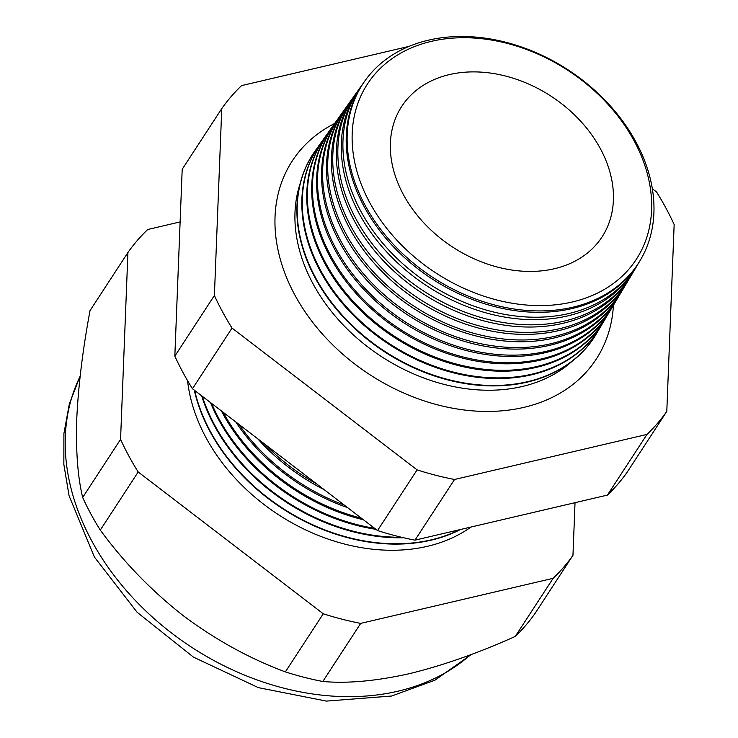 <?xml version="1.0" encoding="UTF-8"?>
<svg xmlns="http://www.w3.org/2000/svg" width="738" height="738" viewBox="0 0 738 738"><rect width="100%" height="100%" fill="white"/><g stroke="black" fill="none" stroke-linecap="round" stroke-linejoin="round"><path stroke-width="1.11" d="M300.098 183.697A165.653 124.814 33.1 0 0 353.474 334.96A165.653 124.814 33.1 0 0 522.264 386.5A165.653 124.814 33.1 0 0 572.245 361.168M334.628 123.495A181.437 136.705 33.1 0 0 282.045 181.216A181.437 136.705 33.1 0 0 337.045 349.028A181.437 136.705 33.1 0 0 523.943 407.358A181.437 136.705 33.1 0 0 581.802 376.694A181.437 136.705 33.1 0 0 613.416 305.292M640.233 260.357L639.422 261.722A164.473 123.919 -146.9 0 1 571.904 308.604A164.473 123.919 -146.9 0 1 391.315 244.472A164.473 123.919 -146.9 0 1 364.019 82.13L364.932 80.839A164.408 123.873 -146.9 0 1 428.363 40.193A164.408 123.873 -146.9 0 1 605.566 100.792A164.408 123.873 -146.9 0 1 640.233 260.357A164.408 123.873 -146.9 0 1 572.743 307.229A164.408 123.873 -146.9 0 1 392.229 243.116A164.408 123.873 -146.9 0 1 364.932 80.839M362.413 84.446A164.694 124.095 33.1 0 0 360.744 86.724A164.694 124.095 33.1 0 0 388.087 249.287A164.694 124.095 33.1 0 0 568.924 313.512A164.694 124.095 33.1 0 0 636.534 266.566A164.694 124.095 33.1 0 0 637.946 264.121M636.534 266.566L635.095 268.973A164.805 124.178 -146.9 0 1 567.439 315.956A164.805 124.178 -146.9 0 1 386.481 251.686A164.805 124.178 -146.9 0 1 359.12 89.012L360.744 86.724M357.45 91.447A165.044 124.353 33.1 0 0 355.707 93.827A165.044 124.353 33.1 0 0 383.105 256.732A165.044 124.353 33.1 0 0 564.321 321.085A165.044 124.353 33.1 0 0 632.069 274.047A165.044 124.353 33.1 0 0 633.545 271.483M632.069 274.047L630.759 276.233A165.146 124.427 -146.9 0 1 562.974 323.309A165.146 124.427 -146.9 0 1 381.647 258.909A165.146 124.427 -146.9 0 1 354.231 95.903L355.707 93.827M352.487 98.44A165.386 124.611 33.1 0 0 350.661 100.922A165.386 124.611 33.1 0 0 378.114 264.167A165.386 124.611 33.1 0 0 559.718 328.668A165.386 124.611 33.1 0 0 627.604 281.519A165.386 124.611 33.1 0 0 629.145 278.844M627.604 281.519L626.433 283.484A165.478 124.685 -146.9 0 1 558.5 330.661A165.478 124.685 -146.9 0 1 376.804 266.132A165.478 124.685 -146.9 0 1 349.332 102.785L350.661 100.922M347.524 105.433A165.736 124.879 33.1 0 0 345.615 108.025A165.736 124.879 33.1 0 0 373.133 271.612A165.736 124.879 33.1 0 0 555.105 336.242A165.736 124.879 33.1 0 0 623.14 289.001A165.736 124.879 33.1 0 0 624.745 286.215M623.14 289.001L622.106 290.744A165.819 124.934 -146.9 0 1 554.035 338.013A165.819 124.934 -146.9 0 1 371.97 273.346A165.819 124.934 -146.9 0 1 344.443 109.676L345.615 108.025M342.561 112.434A166.078 125.137 33.1 0 0 340.578 115.119A166.078 125.137 33.1 0 0 368.142 279.056A166.078 125.137 33.1 0 0 550.502 343.816A166.078 125.137 33.1 0 0 618.684 296.473A166.078 125.137 33.1 0 0 620.344 293.576M618.684 296.473L617.771 297.995A166.151 125.192 -146.9 0 1 549.57 345.356A166.151 125.192 -146.9 0 1 367.127 280.569A166.151 125.192 -146.9 0 1 339.545 116.567L340.578 115.119M337.589 119.427A166.428 125.395 33.1 0 0 335.532 122.222A166.428 125.395 33.1 0 0 363.161 286.492A166.428 125.395 33.1 0 0 545.899 351.399A166.428 125.395 33.1 0 0 614.219 303.955A166.428 125.395 33.1 0 0 615.944 300.938M614.219 303.955L613.444 305.255A166.493 125.442 -146.9 0 1 545.096 352.709A166.493 125.442 -146.9 0 1 362.293 287.792A166.493 125.442 -146.9 0 1 334.655 123.449L335.532 122.222M332.626 126.419A166.779 125.663 33.1 0 0 330.486 129.316A166.779 125.663 33.1 0 0 358.17 293.936A166.779 125.663 33.1 0 0 541.295 358.972A166.779 125.663 33.1 0 0 609.754 311.436A166.779 125.663 33.1 0 0 611.544 308.309M609.754 311.436L609.118 312.506A166.825 125.7 -146.9 0 1 540.631 360.061A166.825 125.7 -146.9 0 1 357.46 295.006A166.825 125.7 -146.9 0 1 329.766 130.34L330.486 129.316M327.663 133.421A167.12 125.921 33.1 0 0 325.44 136.419A167.12 125.921 33.1 0 0 353.188 301.381A167.12 125.921 33.1 0 0 536.692 366.546A167.12 125.921 33.1 0 0 605.289 318.908A167.12 125.921 33.1 0 0 607.143 315.67M605.289 318.908L604.782 319.766A167.166 125.949 -146.9 0 1 536.166 367.413A167.166 125.949 -146.9 0 1 352.616 302.229A167.166 125.949 -146.9 0 1 324.868 137.231L325.44 136.419M322.7 140.414A167.471 126.18 33.1 0 0 320.403 143.523A167.471 126.18 33.1 0 0 348.207 308.825A167.471 126.18 33.1 0 0 532.08 374.129A167.471 126.18 33.1 0 0 600.833 326.39A167.471 126.18 33.1 0 0 602.743 323.032M600.64 326.703A167.498 126.207 -146.9 0 1 600.455 327.017A167.498 126.207 -146.9 0 1 531.692 374.766A167.498 126.207 -146.9 0 1 347.782 309.453A167.498 126.207 -146.9 0 1 319.978 144.113A167.498 126.207 -146.9 0 1 320.191 143.818M317.737 147.416A167.812 126.447 33.1 0 0 315.357 150.617A167.812 126.447 33.1 0 0 343.216 316.261A167.812 126.447 33.1 0 0 527.476 381.703A167.812 126.447 33.1 0 0 596.369 333.871A167.812 126.447 33.1 0 0 598.343 330.393M596.249 334.074A167.84 126.456 -146.9 0 1 596.129 334.277A167.84 126.456 -146.9 0 1 527.227 382.118A167.84 126.456 -146.9 0 1 342.949 316.667A167.84 126.456 -146.9 0 1 315.08 151.004A167.84 126.456 -146.9 0 1 315.218 150.81M194.638 390.411A175.054 131.899 33.1 0 0 431.389 539.819A175.054 131.899 33.1 0 0 459.691 529.681M194.269 390.134A175.072 131.908 33.1 0 0 431.176 540.151A175.072 131.908 33.1 0 0 460.549 529.478M187.563 380.651A175.349 132.12 33.1 0 0 427.44 546.314A175.349 132.12 33.1 0 0 470.964 527.043M572.356 301.98A160.478 120.912 33.1 0 0 634.053 140.709A160.478 120.912 33.1 0 0 431.426 41.337A160.478 120.912 33.1 0 0 369.729 202.599A160.478 120.912 33.1 0 0 572.356 301.98M449.405 74.584A119.538 90.064 33.1 0 0 403.548 103.754A119.538 90.064 33.1 0 0 422.929 221.898A119.538 90.064 33.1 0 0 554.376 268.733A119.538 90.064 33.1 0 0 603.684 234.269A119.538 90.064 33.1 0 0 578.038 118.421A119.538 90.064 33.1 0 0 449.405 74.584M264.841 444.211A173.568 130.774 33.1 0 0 316.676 483.925M324.166 489.663A173.624 130.82 -146.9 0 1 257.673 438.713M238.789 424.249A173.864 131.004 33.1 0 0 344.314 505.096M347.653 507.661A173.919 131.041 -146.9 0 1 235.717 421.887M223.245 412.33A174.159 131.226 33.1 0 0 361.435 518.214M363.474 519.783A174.205 131.253 -146.9 0 1 221.418 410.937M211.621 403.428A174.463 131.447 33.1 0 0 374.627 528.325M375.937 529.33A174.491 131.475 -146.9 0 1 210.496 402.561M202.323 396.306A174.758 131.678 33.1 0 0 401.527 537.264M403.621 537.753A174.777 131.696 -146.9 0 1 201.64 395.78M572.965 555.308L535.059 613.426A269.185 202.821 33.1 0 1 515.244 636.433L553.14 578.315A269.185 202.821 33.1 0 0 572.965 555.308L575.031 502.679M180.118 221.917L147.738 229.5A269.185 202.821 33.1 0 0 127.923 252.507L120.562 439.368A269.185 202.821 33.1 0 0 138.191 471.969L323.262 613.776A269.185 202.821 33.1 0 0 360.707 623.379L322.81 681.488C347.358 683.683 376.242 681.063 409.452 673.656C443.261 665.372 478.528 652.964 515.244 636.433M360.707 623.379L553.14 578.315M323.262 613.776L285.366 671.894A269.185 202.821 33.1 0 0 322.81 681.488M138.191 471.969L100.294 530.087C123.514 561.895 151.17 590.428 183.245 615.676C215.533 639.818 249.564 658.554 285.366 671.894M120.562 439.368L82.665 497.486A269.185 202.821 33.1 0 0 100.294 530.087M127.923 252.507L90.027 310.615C82.767 349.563 78.348 385.605 76.761 418.741C75.746 450.678 77.721 476.923 82.665 497.486M409.064 46.383L241.575 85.599A269.185 202.821 33.1 0 0 221.76 108.606L214.398 295.477A269.185 202.821 33.1 0 0 232.027 328.078L417.099 469.885A269.185 202.821 33.1 0 0 454.543 479.479L646.977 434.424A269.185 202.821 33.1 0 0 666.792 411.417L674.154 224.555A269.185 202.821 33.1 0 0 656.525 191.945L652.337 188.734M666.792 411.417L627.235 472.089A269.185 202.821 -146.9 0 1 607.411 495.097L414.977 540.151A269.185 202.821 -146.9 0 1 377.533 530.557L192.461 388.751A269.185 202.821 -146.9 0 1 174.832 356.14L182.194 169.279L221.76 108.606M214.398 295.477L174.832 356.14M232.027 328.078L192.461 388.751M417.099 469.885L377.533 530.557M454.543 479.479L414.977 540.151M646.977 434.424L607.411 495.097M80.128 376.315A242.507 182.72 33.1 0 0 141.761 607.033A242.507 182.72 33.1 0 0 398.013 691.192A242.507 182.72 33.1 0 0 470.447 654.781M471.462 654.394L435.033 680.122L391.712 696.017L326.38 701.1L258.374 687.641L193.43 657.115L137.12 612.282L94.363 556.969L69.058 495.705L63.846 464.386L63.911 433.51L69.363 403.806L80.156 376.066M600.833 326.39L600.455 327.017M320.403 143.523L319.978 144.113"/></g></svg>

